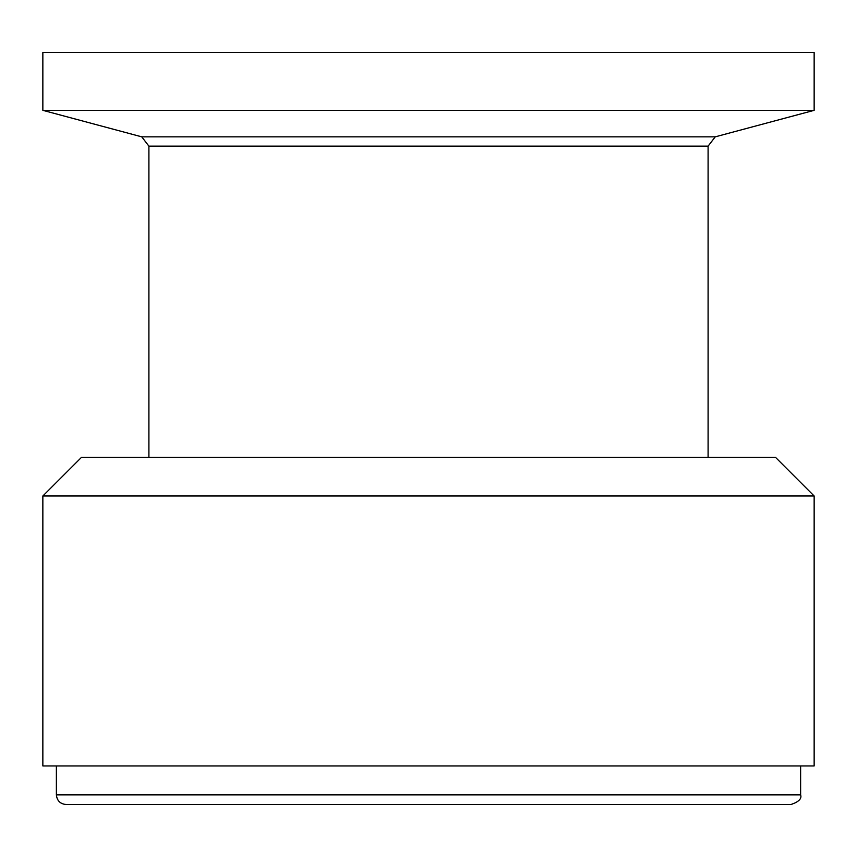 <?xml version="1.0" encoding="UTF-8"?>
<svg xmlns="http://www.w3.org/2000/svg" width="857" height="857" viewBox="0 0 857 857"><rect width="100%" height="100%" fill="white"/><g stroke="black" fill="none" stroke-linecap="round" stroke-linejoin="round"><path stroke-width="1.29" d="M708.096 146.151L148.904 146.151L141.759 136.841L715.241 136.841L708.096 146.151L708.096 457.424M42.85 110.339L42.85 52.491L814.15 52.491L814.15 110.339L42.85 110.339L141.759 136.841M42.85 765.944L814.15 765.944L814.15 495.989L42.85 495.989L42.85 765.944M814.15 495.989L775.585 457.424L81.415 457.424L42.85 495.989M56.38 765.944L56.38 794.868L800.62 794.868C801.97 798.66 798.756 801.873 790.979 804.509L66.021 804.509C60.204 803.898 56.991 800.684 56.38 794.868M148.904 146.151L148.904 457.424M715.241 136.841L814.15 110.339M800.62 765.944L800.62 794.868"/></g></svg>

